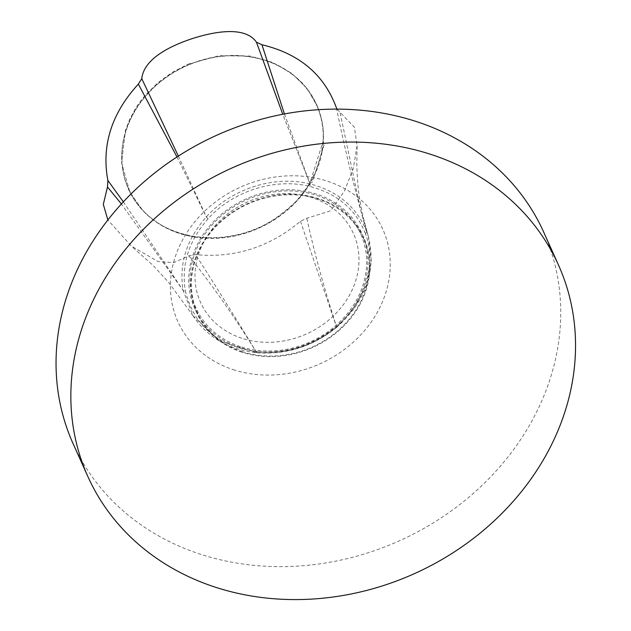 <?xml version="1.0" encoding="UTF-8"?>
<svg xmlns="http://www.w3.org/2000/svg" width="631" height="631" viewBox="0 0 631 631"><rect width="100%" height="100%" fill="white"/><g stroke="black" fill="none" stroke-linecap="round" stroke-linejoin="round"><path stroke-width="0.47" stroke-dasharray="3.15 2.37" d="M240.411 346.632A90.296 77.842 -24.2 0 1 228.17 210.47A90.296 77.842 -24.2 0 1 366.351 255.744A90.296 77.842 -24.2 0 1 240.411 346.632M241.783 338.24A83.844 72.281 -24.2 0 1 230.41 211.811A83.844 72.281 -24.2 0 1 358.724 253.851A83.844 72.281 -24.2 0 1 241.783 338.24M239.875 347.713A91.582 78.954 -24.2 0 1 194.774 308.488A91.582 78.954 -24.2 0 1 245.948 198.939A91.582 78.954 -24.2 0 1 361.847 233.415A91.582 78.954 -24.2 0 1 339.273 323.971A91.582 78.954 -24.2 0 1 239.875 347.713M241.878 352.185A91.582 78.954 -24.2 0 1 196.785 312.96A91.582 78.954 -24.2 0 1 247.959 203.411A91.582 78.954 -24.2 0 1 363.858 237.887A91.582 78.954 -24.2 0 1 341.284 328.443A91.582 78.954 -24.2 0 1 241.878 352.185M73.078 443.625A257.976 222.396 155.8 0 0 200.106 554.113A257.976 222.396 155.8 0 0 480.112 487.242A257.976 222.396 155.8 0 0 543.701 232.137M233.155 369.616A112.381 96.882 155.8 0 0 389.903 256.501A112.381 96.882 155.8 0 0 217.916 200.153A112.381 96.882 155.8 0 0 233.155 369.616M242.154 351.641A90.935 78.394 155.8 0 0 368.993 260.106A90.935 78.394 155.8 0 0 229.818 214.516A90.935 78.394 155.8 0 0 242.154 351.641M194.08 236.996A103.153 88.932 155.8 0 0 295.3 202.661A103.153 88.932 155.8 0 0 318.205 108.303A103.153 88.932 155.8 0 0 188.543 64.756A103.153 88.932 155.8 0 0 130.207 192.778A103.153 88.932 155.8 0 0 194.08 236.996M188.251 64.102L218.973 55.741L250.018 56.064L272.482 62.351L292.027 73.535L307.455 88.932L317.961 107.656L321.155 117.989C325.47 133.756 323.506 151.89 315.263 172.389L308.283 185.301C304.749 190.554 304.41 191.24 299.37 197.282C296.799 201.289 289.172 208.049 276.504 217.577C234.385 247.202 172.153 243.598 142.18 209.666L129.891 192.163L121.594 162.688L125.466 130.325L129.765 119.235L135.46 108.635C138.41 103.886 141.581 99.532 144.988 95.581L158.05 82.598L172.46 72.21L188.251 64.102M340.117 112.965L360.766 210.391L368.394 236.728L362.612 214.982L359.489 198.102C358.219 190.42 357.32 179.37 356.799 164.959L357.083 145.808L354.417 127.265L336.962 109.116M357.075 145.808L353.257 168.572L344.629 190.68L330.802 210.746L306.8 218.271L300.451 221.236C269.532 247.21 234.574 258.339 195.555 254.616L188.835 255.8L173.659 262.662L158.01 261.494L131.351 246.098L107.869 219.967M300.451 221.236L336.638 327.158C313.008 346.285 286.348 354.764 256.675 352.595L219.588 341.04L193.165 315.934L183.093 290.347C178.802 263.955 186.547 239.48 206.329 216.914L206.376 216.859C231.735 188.574 274.343 175.063 309.995 183.897L310.058 183.913C337.987 191.169 356.894 207.165 366.785 231.9L366.808 231.956A1.932 0.978 159.5 0 1 365.388 233.494L365.357 233.431C355.742 209.271 337.214 193.591 309.774 186.397L309.695 186.382C274.761 177.721 233.044 190.956 208.159 218.689A1.932 0.442 -137.7 0 1 206.376 216.859L178.352 156.086M368.394 236.728L371.28 260.642L366.603 284.747L354.803 307.486L336.654 327.379L335.873 326.74C365.081 302.651 377.157 264.342 365.388 233.494M335.873 326.74L336.694 327.11C324.397 289.448 314.427 253.165 306.8 218.271M188.835 255.8C212.639 285.559 235.229 317.819 256.612 352.595A1.932 0.536 95.2 0 0 256.801 352.753A1.932 0.536 95.2 0 0 257.377 351.719L257.456 351.727A1.932 0.544 95.5 0 1 256.872 352.761A1.932 0.544 95.5 0 1 256.675 352.595C235.749 318.198 215.376 285.535 195.555 254.616M123.345 201.865L183.093 290.347A1.932 0.962 169.3 0 0 185.333 290.71L185.34 290.781A1.932 0.962 169.6 0 1 183.108 290.41L121.404 203.963M208.159 218.689L208.104 218.752A1.932 0.434 -137.5 0 1 206.329 216.914L176.988 156.961M284.423 113.959L310.058 183.913A1.932 0.655 103.3 0 1 309.774 186.397M309.695 186.382A1.932 0.655 103.6 0 0 309.995 183.897L282.759 114.274M365.357 233.431A1.932 0.978 159.9 0 0 366.785 231.9C355.229 191.848 345.086 150.454 336.37 107.72M309.821 183.384L312.329 182.162L324.168 144.736L323.096 141.439L309.821 183.384A102.892 88.695 155.8 0 1 194.151 236.767A102.892 88.695 155.8 0 1 124.102 138.102A102.892 88.695 155.8 0 1 235.552 55.702A102.892 88.695 155.8 0 1 323.096 141.439M208.104 218.752C188.756 240.758 181.168 264.744 185.333 290.71M185.34 290.781C193.883 325.919 217.9 346.23 257.377 351.719M257.456 351.727C286.411 353.881 312.534 345.567 335.81 326.795M363.858 237.887L361.847 233.415M196.785 312.96L194.774 308.488M318.205 108.303L317.953 107.656M130.207 192.778L129.891 192.163M360.766 210.391L364.631 224.336M193.133 315.95L168.595 282.309L153.183 265.517L131.351 246.098M192.952 315.642C207.213 337.199 228.493 349.574 256.801 352.753M336.662 327.379C313.015 346.474 286.419 354.938 256.864 352.761M336.717 327.331C365.917 300.971 376.51 270.857 368.472 236.98"/><path stroke-width="0.95" d="M214.911 587.051A257.976 222.396 155.8 0 0 494.917 520.189A257.976 222.396 155.8 0 0 558.506 265.083A257.976 222.396 155.8 0 0 232.034 167.964A257.976 222.396 155.8 0 0 87.883 476.563A257.976 222.396 155.8 0 0 214.911 587.051M558.506 265.083L543.701 232.137A257.976 222.396 155.8 0 0 217.23 135.026A257.976 222.396 155.8 0 0 73.078 443.625L87.883 476.563M336.962 109.116L336.37 107.72C324.208 74.687 299.402 53.698 261.96 44.769L256.438 42.174C245.199 25.974 215.1 31.44 193.354 38.254C171.529 45.345 144.01 58.178 141.77 78.662L138.355 84.104C111.506 113.422 101.346 145.524 107.869 180.434L107.491 186.989L103.31 204.373L107.869 219.967M107.869 180.434L123.345 201.865M121.404 203.963L107.491 186.989M141.77 78.662L178.352 156.086M176.988 156.961L138.355 84.104M261.96 44.769L284.423 113.959M282.759 114.274L256.438 42.174"/></g></svg>
